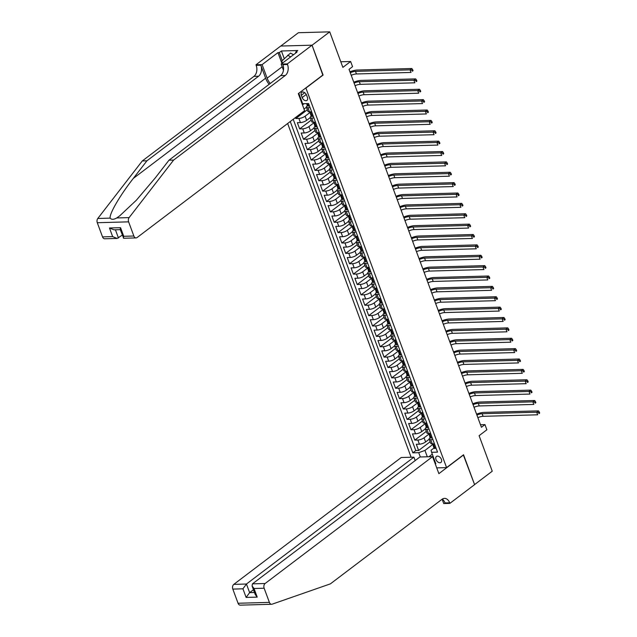 <?xml version="1.0" encoding="UTF-8"?>
<svg xmlns="http://www.w3.org/2000/svg" width="637" height="637" viewBox="0 0 637 637"><rect width="100%" height="100%" fill="white"/><g stroke="black" fill="none" stroke-linecap="round" stroke-linejoin="round"><path stroke-width="0.96" d="M441.401 459.365A3.734 2.429 -127.1 0 0 436.433 456.466A3.734 2.429 -127.1 0 0 435.987 459.516A3.734 2.429 -127.1 0 0 440.947 462.422A3.734 2.429 -127.1 0 0 441.401 459.365M287.645 123.49L411.104 457.231M280.806 46.047L298.395 32.718L329.719 31.85L342.865 67.379L350.637 61.494L340.787 61.765M436.735 467.884L446.585 467.606L463.545 454.762L474.581 484.59L492.242 471.205L479.104 435.676L486.875 429.784L484.956 424.6L480.481 424.72M322.816 75.07L312.058 45.235L329.719 31.85M301.11 101.219L301.596 100.853M295.457 117.574L295.807 118.514L307.337 109.779M310.243 117.622L306.644 120.345A4.674 1.497 -20.3 0 1 300.433 122.583L297.344 122.67L299.645 128.889L311.175 120.154M314.081 127.997L310.482 130.72A4.674 1.497 -20.3 0 1 304.271 132.958L301.182 133.037L303.483 139.264L315.012 130.529M317.919 138.372L314.32 141.095A4.674 1.497 -20.3 0 1 308.109 143.333L305.019 143.413L307.321 149.639L318.85 140.904M321.757 148.747L318.158 151.471A4.674 1.497 -20.3 0 1 311.947 153.708L308.857 153.788L311.159 160.014L322.688 151.28M325.587 159.123L321.996 161.846A4.674 1.497 -20.3 0 1 315.785 164.075L312.695 164.163L314.997 170.39L326.526 161.655M329.425 169.498L325.833 172.221A4.674 1.497 -20.3 0 1 319.623 174.45L316.533 174.538L318.834 180.765L330.364 172.03M333.262 179.873L329.671 182.596A4.674 1.497 -20.3 0 1 323.461 184.826L320.371 184.913L322.672 191.14L334.202 182.405M337.1 190.248L333.509 192.963A4.674 1.497 -20.3 0 1 327.299 195.201L324.209 195.288L326.51 201.515L338.04 192.78M340.938 200.615L337.347 203.338A4.674 1.497 -20.3 0 1 331.136 205.576L328.047 205.663L330.348 211.89L341.878 203.147M344.776 210.99L341.185 213.713A4.674 1.497 -20.3 0 1 334.974 215.951L331.885 216.039L334.186 222.257L345.716 213.522M348.614 221.365L345.023 224.089A4.674 1.497 -20.3 0 1 338.812 226.326L335.723 226.414L338.024 232.632L349.554 223.898M352.452 231.741L348.861 234.464A4.674 1.497 -20.3 0 1 342.65 236.701L339.561 236.781L341.862 243.008L353.392 234.273M356.29 242.116L352.699 244.839A4.674 1.497 -20.3 0 1 346.488 247.076L343.399 247.156L345.7 253.383L357.23 244.648M360.128 252.491L356.537 255.214A4.674 1.497 -20.3 0 1 350.326 257.452L347.229 257.531L349.538 263.758L361.068 255.023M363.966 262.866L360.375 265.589A4.674 1.497 -20.3 0 1 354.164 267.819L351.067 267.906L353.376 274.133L364.905 265.398M367.804 273.241L364.213 275.964A4.674 1.497 -20.3 0 1 358.002 278.194L354.905 278.281L357.214 284.508L368.743 275.773M371.642 283.616L368.051 286.339A4.674 1.497 -20.3 0 1 361.832 288.569L358.742 288.657L361.052 294.883L372.581 286.148M375.48 293.991L371.889 296.707A4.674 1.497 -20.3 0 1 365.67 298.944L362.58 299.032L364.882 305.258L376.419 296.524M379.318 304.367L375.726 307.082A4.674 1.497 -20.3 0 1 369.508 309.319L366.418 309.407L368.719 315.633L380.257 306.899M383.156 314.734L379.564 317.457A4.674 1.497 -20.3 0 1 373.346 319.694L370.256 319.782L372.557 326.001L384.095 317.266M386.993 325.109L383.402 327.832A4.674 1.497 -20.3 0 1 377.184 330.07L374.094 330.157L376.395 336.376L387.925 327.641M390.831 335.484L387.24 338.207A4.674 1.497 -20.3 0 1 381.022 340.445L377.932 340.532L380.233 346.751L391.763 338.016M394.669 345.859L391.078 348.582A4.674 1.497 -20.3 0 1 384.859 350.82L381.77 350.899L384.071 357.126L395.601 348.391M398.507 356.234L394.908 358.957A4.674 1.497 -20.3 0 1 388.697 361.195L385.608 361.275L387.909 367.501L399.439 358.766M402.345 366.609L398.746 369.333A4.674 1.497 -20.3 0 1 392.535 371.562L389.446 371.65L391.747 377.876L403.277 369.142M406.183 376.985L402.584 379.708A4.674 1.497 -20.3 0 1 396.373 381.937L393.284 382.025L395.585 388.252L407.115 379.517M410.021 387.36L406.422 390.083A4.674 1.497 -20.3 0 1 400.211 392.312L397.122 392.4L399.423 398.627L410.953 389.892M413.859 397.735L410.26 400.45A4.674 1.497 -20.3 0 1 404.049 402.688L400.96 402.775L403.261 409.002L414.791 400.267M417.689 408.11L414.098 410.825A4.674 1.497 -20.3 0 1 407.887 413.063L404.798 413.15L407.099 419.377L418.628 410.642M421.527 418.477L417.936 421.2A4.674 1.497 -20.3 0 1 411.725 423.438L408.636 423.525L410.937 429.752L422.466 421.009M425.365 428.852L421.774 431.575A4.674 1.497 -20.3 0 1 415.563 433.813L412.473 433.901L414.775 440.119L426.304 431.384M350.637 61.494L352.556 66.678L349.028 69.361L481.421 427.276L484.956 424.6M301.333 95.271L302.177 97.557A3.623 2.357 -127.1 0 0 306.986 100.367A3.623 2.357 -127.1 0 0 307.424 97.405L306.58 95.128A3.623 2.357 -127.1 0 0 301.771 92.317A3.623 2.357 -127.1 0 0 301.333 95.271L304.733 92.691M446.585 467.606L305.856 87.914M433.996 448.018L431.042 450.255L431.607 452.302L437.531 452.135L308.587 103.56L302.663 103.727L298.793 93.265M431.607 452.302L435.827 463.712L435.206 463.728M420.332 456.976L418.732 452.66L412.808 452.827L290.257 121.516M428.876 434.171L424.075 437.802A4.674 1.497 159.7 0 1 417.864 440.04L414.775 440.119M429.203 439.227L425.612 441.951L424.075 437.802M425.038 423.796L420.237 427.427A4.674 1.497 159.7 0 1 414.026 429.664L410.937 429.752M421.2 413.421L416.399 417.052A4.674 1.497 159.7 0 1 410.188 419.289L407.099 419.377M417.362 403.046L412.561 406.677A4.674 1.497 159.7 0 1 406.35 408.914L403.261 409.002M413.524 392.671L408.731 396.302A4.674 1.497 159.7 0 1 402.512 398.539L399.423 398.627M409.687 382.296L404.893 385.926A4.674 1.497 159.7 0 1 398.674 388.164L395.585 388.252M405.849 371.92L401.055 375.559A4.674 1.497 159.7 0 1 394.836 377.789L391.747 377.876M402.011 361.545L397.217 365.184A4.674 1.497 159.7 0 1 390.999 367.414L387.909 367.501M398.173 351.17L393.379 354.809A4.674 1.497 159.7 0 1 387.161 357.038L384.071 357.126M394.335 340.795L389.541 344.434A4.674 1.497 159.7 0 1 383.323 346.671L380.233 346.751M390.497 330.42L385.703 334.059A4.674 1.497 159.7 0 1 379.485 336.296L376.395 336.376M386.659 320.053L381.866 323.684A4.674 1.497 159.7 0 1 375.655 325.921L372.557 326.001M382.821 309.678L378.028 313.308A4.674 1.497 159.7 0 1 371.817 315.546L368.719 315.633M378.983 299.302L374.19 302.933A4.674 1.497 159.7 0 1 367.979 305.171L364.882 305.258M375.145 288.927L370.352 292.558A4.674 1.497 159.7 0 1 364.141 294.796L361.052 294.883M371.307 278.552L366.514 282.183A4.674 1.497 159.7 0 1 360.303 284.421L357.214 284.508M367.469 268.177L362.676 271.808A4.674 1.497 159.7 0 1 356.465 274.045L353.376 274.133M363.639 257.802L358.838 261.441A4.674 1.497 159.7 0 1 352.627 263.67L349.538 263.758M359.801 247.427L355 251.066A4.674 1.497 159.7 0 1 348.789 253.295L345.7 253.383M355.964 237.052L351.162 240.69A4.674 1.497 159.7 0 1 344.951 242.92L341.862 243.008M352.126 226.676L347.324 230.315A4.674 1.497 159.7 0 1 341.113 232.553L338.024 232.632M348.288 216.309L343.486 219.94A4.674 1.497 159.7 0 1 337.276 222.178L334.186 222.257M344.45 205.934L339.648 209.565A4.674 1.497 159.7 0 1 333.438 211.803L330.348 211.89M340.612 195.559L335.81 199.19A4.674 1.497 159.7 0 1 329.6 201.427L326.51 201.515M336.774 185.184L331.973 188.815A4.674 1.497 159.7 0 1 325.762 191.052L322.672 191.14M332.936 174.809L328.135 178.44A4.674 1.497 159.7 0 1 321.924 180.677L318.834 180.765M329.098 164.434L324.297 168.064A4.674 1.497 159.7 0 1 318.086 170.302L314.997 170.39M325.26 154.058L320.459 157.697A4.674 1.497 159.7 0 1 314.248 159.927L311.159 160.014M321.422 143.683L316.629 147.322A4.674 1.497 159.7 0 1 310.41 149.552L307.321 149.639M317.584 133.308L312.791 136.947A4.674 1.497 159.7 0 1 306.572 139.177L303.483 139.264M313.746 122.933L308.953 126.572A4.674 1.497 159.7 0 1 302.734 128.809L299.645 128.889M309.908 112.566L305.115 116.197A4.674 1.497 159.7 0 1 298.896 118.434L295.807 118.514M306.405 107.247L304.008 109.062M304.096 103.688L302.471 104.914M293.219 119.27L415.778 450.574L418.613 450.494L430.142 441.759M425.612 441.951A4.674 1.497 -20.3 0 1 419.401 444.188L416.311 444.276L418.613 450.494M311.628 111.794L309.463 111.849A4.674 1.497 159.7 0 1 307.91 111.332L306.373 107.183A4.674 1.497 159.7 0 1 307.36 105.662M310.1 107.637L307.934 107.701A4.674 1.497 159.7 0 1 306.373 107.183M313.937 118.012L311.772 118.076A4.674 1.497 159.7 0 1 310.211 117.55A4.674 1.497 159.7 0 1 311.198 116.038M310.211 117.55L311.748 121.707A4.674 1.497 -20.3 0 0 313.3 122.224L315.466 122.161M317.775 128.387L315.61 128.451A4.674 1.497 159.7 0 1 314.049 127.926A4.674 1.497 159.7 0 1 315.036 126.413M314.049 127.926L315.586 132.074A4.674 1.497 -20.3 0 0 317.138 132.6L319.304 132.536M321.605 138.762L319.44 138.826A4.674 1.497 159.7 0 1 317.887 138.301A4.674 1.497 159.7 0 1 318.866 136.788M317.887 138.301L319.424 142.449A4.674 1.497 -20.3 0 0 320.976 142.975L323.142 142.911M325.443 149.138L323.278 149.201A4.674 1.497 159.7 0 1 321.725 148.676A4.674 1.497 159.7 0 1 322.704 147.163M321.725 148.676L323.262 152.824A4.674 1.497 -20.3 0 0 324.814 153.35L326.98 153.286M329.281 159.513L327.115 159.569A4.674 1.497 159.7 0 1 325.563 159.051A4.674 1.497 159.7 0 1 326.542 157.538M325.563 159.051L327.1 163.199A4.674 1.497 -20.3 0 0 328.652 163.725L330.818 163.661M333.119 169.888L330.953 169.944A4.674 1.497 159.7 0 1 329.401 169.426A4.674 1.497 159.7 0 1 330.38 167.905M329.401 169.426L330.937 173.575A4.674 1.497 -20.3 0 0 332.49 174.1L334.656 174.036M336.957 180.263L334.791 180.319A4.674 1.497 159.7 0 1 333.239 179.801A4.674 1.497 159.7 0 1 334.218 178.28M333.239 179.801L334.775 183.95A4.674 1.497 -20.3 0 0 336.328 184.467L338.494 184.411M340.795 190.638L338.629 190.694A4.674 1.497 159.7 0 1 337.077 190.176A4.674 1.497 159.7 0 1 338.056 188.656M337.077 190.176L338.613 194.325A4.674 1.497 -20.3 0 0 340.166 194.842L342.332 194.787M344.633 201.013L342.467 201.069A4.674 1.497 159.7 0 1 340.914 200.551A4.674 1.497 159.7 0 1 341.894 199.031M340.914 200.551L342.451 204.7A4.674 1.497 -20.3 0 0 344.004 205.218L346.17 205.162M348.471 211.38L346.305 211.444A4.674 1.497 159.7 0 1 344.752 210.927A4.674 1.497 159.7 0 1 345.732 209.406M344.752 210.927L346.289 215.075A4.674 1.497 -20.3 0 0 347.842 215.593L350.008 215.537M352.309 221.756L350.143 221.819A4.674 1.497 159.7 0 1 348.59 221.294A4.674 1.497 159.7 0 1 349.57 219.781M348.59 221.294L350.127 225.45A4.674 1.497 -20.3 0 0 351.68 225.968L353.846 225.904M356.147 232.131L353.981 232.194A4.674 1.497 159.7 0 1 352.428 231.669A4.674 1.497 159.7 0 1 353.408 230.156M352.428 231.669L353.965 235.825A4.674 1.497 -20.3 0 0 355.518 236.343L357.683 236.279M359.985 242.506L357.819 242.57A4.674 1.497 159.7 0 1 356.266 242.044A4.674 1.497 159.7 0 1 357.246 240.531M356.266 242.044L357.803 246.193A4.674 1.497 -20.3 0 0 359.356 246.718L361.521 246.654M363.823 252.881L361.657 252.945A4.674 1.497 159.7 0 1 360.104 252.419A4.674 1.497 159.7 0 1 361.083 250.906M360.104 252.419L361.641 256.568A4.674 1.497 -20.3 0 0 363.194 257.093L365.359 257.03M367.66 263.256L365.495 263.312A4.674 1.497 159.7 0 1 363.942 262.794A4.674 1.497 159.7 0 1 364.921 261.281M363.942 262.794L365.479 266.943A4.674 1.497 -20.3 0 0 367.031 267.468L369.197 267.405M371.498 273.631L369.333 273.687A4.674 1.497 159.7 0 1 367.78 273.169A4.674 1.497 159.7 0 1 368.759 271.657M367.78 273.169L369.317 277.318A4.674 1.497 -20.3 0 0 370.869 277.843L373.035 277.78M375.336 284.006L373.171 284.062A4.674 1.497 159.7 0 1 371.618 283.545A4.674 1.497 159.7 0 1 372.597 282.024M371.618 283.545L373.155 287.693A4.674 1.497 -20.3 0 0 374.707 288.211L376.873 288.155M379.174 294.382L377.008 294.437A4.674 1.497 159.7 0 1 375.456 293.92A4.674 1.497 159.7 0 1 376.435 292.399M375.456 293.92L376.985 298.068A4.674 1.497 -20.3 0 0 378.545 298.586L380.711 298.53M383.012 304.757L380.846 304.812A4.674 1.497 159.7 0 1 379.294 304.295A4.674 1.497 159.7 0 1 380.273 302.774M379.294 304.295L380.822 308.443A4.674 1.497 -20.3 0 0 382.383 308.961L384.549 308.905M386.85 315.124L384.684 315.188A4.674 1.497 159.7 0 1 383.132 314.67A4.674 1.497 159.7 0 1 384.111 313.149M383.132 314.67L384.66 318.818A4.674 1.497 -20.3 0 0 386.221 319.336L388.387 319.28M390.688 325.499L388.522 325.563A4.674 1.497 159.7 0 1 386.97 325.037A4.674 1.497 159.7 0 1 387.949 323.524M386.97 325.037L388.498 329.194A4.674 1.497 -20.3 0 0 390.059 329.711L392.217 329.655M394.526 335.874L392.36 335.938A4.674 1.497 159.7 0 1 390.807 335.412A4.674 1.497 159.7 0 1 391.787 333.899M390.807 335.412L392.336 339.569A4.674 1.497 -20.3 0 0 393.889 340.086L396.055 340.023M398.364 346.249L396.198 346.313A4.674 1.497 159.7 0 1 394.637 345.787A4.674 1.497 159.7 0 1 395.625 344.275M394.637 345.787L396.174 349.936A4.674 1.497 -20.3 0 0 397.727 350.461L399.893 350.398M402.202 356.624L400.036 356.688A4.674 1.497 159.7 0 1 398.475 356.163A4.674 1.497 159.7 0 1 399.463 354.65M398.475 356.163L400.012 360.311A4.674 1.497 -20.3 0 0 401.565 360.837L403.731 360.773M406.04 367L403.874 367.063A4.674 1.497 159.7 0 1 402.313 366.538A4.674 1.497 159.7 0 1 403.301 365.025M402.313 366.538L403.85 370.686A4.674 1.497 -20.3 0 0 405.403 371.212L407.569 371.148M409.878 377.375L407.712 377.43A4.674 1.497 159.7 0 1 406.151 376.913A4.674 1.497 159.7 0 1 407.139 375.4M406.151 376.913L407.688 381.061A4.674 1.497 -20.3 0 0 409.241 381.587L411.406 381.523M413.708 387.75L411.542 387.806A4.674 1.497 159.7 0 1 409.989 387.288A4.674 1.497 159.7 0 1 410.969 385.767M409.989 387.288L411.526 391.437A4.674 1.497 -20.3 0 0 413.079 391.954L415.244 391.898M417.546 398.125L415.38 398.181A4.674 1.497 159.7 0 1 413.827 397.663A4.674 1.497 159.7 0 1 414.806 396.142M413.827 397.663L415.364 401.812A4.674 1.497 -20.3 0 0 416.917 402.329L419.082 402.273M421.383 408.5L419.218 408.556A4.674 1.497 159.7 0 1 417.665 408.038A4.674 1.497 159.7 0 1 418.644 406.517M417.665 408.038L419.202 412.187A4.674 1.497 -20.3 0 0 420.754 412.704L422.92 412.649M425.221 418.867L423.056 418.931A4.674 1.497 159.7 0 1 421.503 418.413A4.674 1.497 159.7 0 1 422.482 416.893M421.503 418.413L423.04 422.562A4.674 1.497 -20.3 0 0 424.592 423.079L426.758 423.024M429.059 429.242L426.894 429.306A4.674 1.497 159.7 0 1 425.341 428.789A4.674 1.497 159.7 0 1 426.32 427.268M425.341 428.789L426.878 432.937A4.674 1.497 -20.3 0 0 428.43 433.455L430.596 433.399M432.897 439.618L430.731 439.681A4.674 1.497 159.7 0 1 429.179 439.156A4.674 1.497 159.7 0 1 430.158 437.643M429.179 439.156L430.716 443.312A4.674 1.497 -20.3 0 0 432.268 443.83L434.434 443.766M300.664 98.321L300.17 98.687M323.094 75.062L306.134 87.906M299.215 94.419L298.594 94.435M432.292 454.157L428.884 456.737M432.913 457.541L433.534 457.525M432.714 444.538L424.951 450.423L427.3 456.785M415.778 450.574L412.808 452.827M418.732 452.66L424.951 450.423M309.287 105.455L308.388 106.132A3.097 0.987 159.7 0 1 307.4 105.782L306.676 103.815A3.097 0.987 -20.3 0 0 307.114 104.11L307.329 103.592M308.388 106.132L309.271 105.408M350.27 72.714A5.837 1.871 159.7 0 1 355.486 71.368L410.053 69.855L411.821 68.517L357.253 70.03A8.759 2.803 -20.3 0 0 349.936 71.83M351.226 75.309A5.837 1.871 159.7 0 1 356.449 73.964L411.016 72.451L410.053 69.855L411.972 70.205L412.362 71.24L413.063 70.707L412.68 69.672L411.972 70.205M413.063 70.707L412.362 71.24M412.68 69.672L411.821 68.517M282.525 63.055L281.785 61.056L290.456 53.094L293.514 54.734M287.629 55.236L290.687 56.876M102.533 236.884L112.653 236.606L117.144 238.437L104.747 238.779A3.504 2.413 -91.6 0 1 102.533 236.884L97.294 222.719A3.504 2.413 -91.6 0 1 97.787 218.483L142.29 160.946L146.924 160.819L258.566 76.233A8.17 5.629 88.4 0 0 260.828 65.229L265.621 78.192A15.208 9.897 -127.1 0 0 269.125 84.331M146.924 160.819L133.276 178.456C120.011 195.328 109.102 214.064 110.177 218.133C111.491 219.749 113.673 219.685 116.73 217.958L119.66 215.903L136.422 200.153L155.332 177.842L168.98 160.206L280.622 75.628A8.17 5.629 88.4 0 0 282.884 64.616L287.518 64.488L287.311 63.915L312.042 45.179L323.031 74.903L298.299 93.639L304.597 110.655L137.13 237.521A3.504 2.413 88.4 0 1 136.079 237.912A3.504 2.413 88.4 0 1 133.858 236.016L128.618 221.851L97.294 222.719M142.29 160.946L253.932 76.368A8.17 5.629 88.4 0 0 256.193 65.356L255.978 64.783L280.71 46.047L312.042 45.179M168.98 160.206L173.614 160.078L285.257 75.492A8.17 5.629 88.4 0 0 287.518 64.488M116.73 217.958L129.112 217.607L173.614 160.078M281.968 63.485L277.947 52.624L279.301 52.584L282.263 60.579M295.926 52.903L295.64 52.13L297.766 50.53L281.419 50.984L279.301 52.584M295.64 52.13L296.993 52.099L281.172 64.09L287.311 63.915M255.978 64.783L262.118 64.616L267.126 78.152A13.138 8.552 -127.1 0 0 270.199 83.519M277.947 52.624L262.118 64.616M122.288 235.141L117.144 238.437M283.441 70.229L281.172 64.09M129.112 217.607A3.504 2.413 88.4 0 0 128.618 221.851M281.419 50.984L284.245 58.604M112.653 236.606L109.468 227.99L113.959 229.822L120.266 229.646M109.468 227.99L120.552 227.688L120.178 229.431L123.682 238.254L136.079 237.912M120.552 227.688L123.745 236.295L123.363 238.047M271.601 604.282L240.276 605.15A3.504 2.413 -91.6 0 1 238.055 603.255L269.387 602.387A3.504 2.413 88.4 0 0 271.601 604.282A3.504 2.413 88.4 0 0 272.11 604.187L330.38 583.866L442.022 499.289A8.17 5.629 -91.6 0 1 444.483 498.381A8.17 5.629 -91.6 0 1 449.658 502.808L449.865 503.373L474.597 484.638L463.33 454.922M415.181 460.583L413.915 457.159L401.254 457.509L233.787 584.376L246.447 584.025L249.632 592.633L254.482 592.498M413.915 457.159L246.447 584.025L242.936 588.811L232.816 589.09L238.055 603.255M463.601 454.914L438.877 473.649L432.579 456.641L265.111 583.508A3.504 2.413 88.4 0 0 264.148 588.222L269.387 602.387M449.865 503.373L443.726 503.548L442.126 499.217M432.579 456.641L419.918 456.992L252.459 583.858L265.111 583.508M232.816 589.09A3.504 2.413 -91.6 0 1 233.787 584.376M442.189 499.169A8.17 5.629 -91.6 0 1 445.024 502.935L449.658 502.808M253.462 589.735L249.632 592.633L246.121 597.426L242.936 588.811M264.148 588.222L254.028 588.508L252.069 585.976L252.459 583.858M254.028 588.508L257.213 597.116L255.254 594.584L252.069 585.976M313.125 115.83L312.226 116.507A3.097 0.987 159.7 0 1 311.238 116.157L310.514 114.19A3.097 0.987 -20.3 0 0 310.952 114.485L311.095 114.461M312.226 116.507L313.109 115.775M310.784 113.41L310.569 113.808A3.097 0.987 -20.3 0 0 310.514 114.19M311.182 114.31L310.49 113.243A3.097 0.987 159.7 0 1 310.052 112.94L309.646 111.841M354.108 83.089A5.837 1.871 159.7 0 1 359.324 81.743L413.891 80.23L415.658 78.892L361.091 80.405A8.759 2.803 -20.3 0 0 353.774 82.205M355.064 85.684A5.837 1.871 159.7 0 1 360.287 84.339L414.854 82.826L413.891 80.23L415.81 80.581L416.2 81.616L416.901 81.082L416.518 80.047L415.81 80.581M416.901 81.082L416.2 81.616M416.518 80.047L415.658 78.892M316.963 126.198L316.063 126.882A3.097 0.987 159.7 0 1 315.076 126.532L314.352 124.565A3.097 0.987 -20.3 0 0 314.789 124.86L314.933 124.836M316.063 126.882L316.947 126.15M314.622 123.785L314.407 124.183A3.097 0.987 -20.3 0 0 314.352 124.565M315.02 124.685L314.328 123.618A3.097 0.987 159.7 0 1 313.89 123.315L313.484 122.216M357.946 93.464A5.837 1.871 159.7 0 1 363.162 92.118L417.729 90.605L419.496 89.268L364.929 90.78A8.759 2.803 -20.3 0 0 357.612 92.58M358.902 96.06A5.837 1.871 159.7 0 1 364.125 94.714L418.692 93.201L417.729 90.605L419.648 90.956L420.03 91.991L420.738 91.457L420.356 90.414L419.648 90.956M420.738 91.457L420.03 91.991M420.356 90.414L419.496 89.268M320.801 136.573L319.901 137.258A3.097 0.987 159.7 0 1 318.914 136.907L318.189 134.94A3.097 0.987 -20.3 0 0 318.627 135.235L318.771 135.203M319.901 137.258L320.785 136.525M318.46 134.152L318.245 134.558A3.097 0.987 -20.3 0 0 318.189 134.94M318.858 135.06L318.166 133.993A3.097 0.987 159.7 0 1 317.728 133.69L317.322 132.592M361.784 103.839A5.837 1.871 159.7 0 1 367 102.493L421.567 100.98L423.334 99.643L368.767 101.156A8.759 2.803 -20.3 0 0 361.45 102.955M362.74 106.435A5.837 1.871 159.7 0 1 367.963 105.089L422.53 103.576L421.567 100.98L423.486 101.331L423.868 102.366L424.576 101.832L424.194 100.789L423.486 101.331M424.576 101.832L423.868 102.366M424.194 100.789L423.334 99.643M324.639 146.948L323.739 147.633A3.097 0.987 159.7 0 1 322.752 147.282L322.027 145.316A3.097 0.987 -20.3 0 0 322.465 145.61L322.609 145.578M323.739 147.633L324.623 146.9M322.298 144.527L322.083 144.933A3.097 0.987 -20.3 0 0 322.027 145.316M322.696 145.435L322.003 144.368A3.097 0.987 159.7 0 1 321.566 144.066L321.159 142.967M365.614 114.214A5.837 1.871 159.7 0 1 370.838 112.868L425.405 111.356L427.172 110.018L372.605 111.531A8.759 2.803 -20.3 0 0 365.288 113.322M366.578 116.81A5.837 1.871 159.7 0 1 371.801 115.464L426.368 113.951L425.405 111.356L427.323 111.698L427.706 112.741L428.414 112.208L428.032 111.164L427.323 111.698M428.414 112.208L427.706 112.741M428.032 111.164L427.172 110.018M328.477 157.323L327.577 158A3.097 0.987 159.7 0 1 326.59 157.657L325.865 155.683A3.097 0.987 -20.3 0 0 326.303 155.985L326.447 155.954M327.577 158L328.453 157.275M326.136 154.902L325.921 155.309A3.097 0.987 -20.3 0 0 325.865 155.683M326.534 155.81L325.841 154.735A3.097 0.987 159.7 0 1 325.403 154.441L324.997 153.342M369.452 124.589A5.837 1.871 159.7 0 1 374.675 123.244L429.242 121.731L431.01 120.393L376.443 121.906A8.759 2.803 -20.3 0 0 369.126 123.697M370.416 127.185A5.837 1.871 159.7 0 1 375.639 125.839L430.206 124.326L429.242 121.731L431.161 122.073L431.544 123.116L432.252 122.575L431.87 121.54L431.161 122.073M432.252 122.575L431.544 123.116M431.87 121.54L431.01 120.393M332.315 167.698L331.415 168.375A3.097 0.987 159.7 0 1 330.428 168.033L329.695 166.058A3.097 0.987 -20.3 0 0 330.141 166.361L330.285 166.329M331.415 168.375L332.291 167.65M329.974 165.278L329.759 165.684A3.097 0.987 -20.3 0 0 329.695 166.058M330.372 166.177L329.679 165.11A3.097 0.987 159.7 0 1 329.241 164.816L328.835 163.717M373.29 134.964A5.837 1.871 159.7 0 1 378.513 133.619L433.08 132.106L434.848 130.768L380.281 132.281A8.759 2.803 -20.3 0 0 372.964 134.073M374.253 137.552A5.837 1.871 159.7 0 1 379.477 136.214L434.044 134.702L433.08 132.106L434.999 132.448L435.382 133.491L436.09 132.95L435.708 131.915L434.999 132.448M436.09 132.95L435.382 133.491M435.708 131.915L434.848 130.768M336.153 178.073L335.253 178.75A3.097 0.987 159.7 0 1 334.266 178.408L333.533 176.433A3.097 0.987 -20.3 0 0 333.979 176.736L334.122 176.704M335.253 178.75L336.129 178.026M333.812 175.653L333.597 176.051A3.097 0.987 -20.3 0 0 333.533 176.433M334.21 176.553L333.517 175.486A3.097 0.987 159.7 0 1 333.079 175.191L332.673 174.092M377.128 145.34A5.837 1.871 159.7 0 1 382.351 143.994L436.918 142.481L438.686 141.143L384.119 142.656A8.759 2.803 -20.3 0 0 376.801 144.448M378.091 147.927A5.837 1.871 159.7 0 1 383.315 146.582L437.882 145.069L436.918 142.481L438.837 142.823L439.219 143.858L439.928 143.325L439.546 142.29L438.837 142.823M439.928 143.325L439.219 143.858M439.546 142.29L438.686 141.143M339.991 188.448L339.091 189.125A3.097 0.987 159.7 0 1 338.104 188.783L337.371 186.808A3.097 0.987 -20.3 0 0 337.817 187.111L337.96 187.079M339.091 189.125L339.967 188.401M337.65 186.028L337.427 186.426A3.097 0.987 -20.3 0 0 337.371 186.808M338.048 186.928L337.355 185.861A3.097 0.987 159.7 0 1 336.917 185.566L336.511 184.467M380.966 155.715A5.837 1.871 159.7 0 1 386.189 154.369L440.756 152.856L442.524 151.518L387.957 153.031A8.759 2.803 -20.3 0 0 380.639 154.823M381.929 158.302A5.837 1.871 159.7 0 1 387.153 156.957L441.72 155.444L440.756 152.856L442.675 153.198L443.057 154.234L443.766 153.7L443.384 152.665L442.675 153.198M443.766 153.7L443.057 154.234M443.384 152.665L442.524 151.518M343.829 198.824L342.929 199.5A3.097 0.987 159.7 0 1 341.942 199.158L341.209 197.183A3.097 0.987 -20.3 0 0 341.655 197.478L341.798 197.454M342.929 199.5L343.805 198.776M341.48 196.403L341.265 196.801A3.097 0.987 -20.3 0 0 341.209 197.183M341.886 197.303L341.193 196.236A3.097 0.987 159.7 0 1 340.755 195.941L340.341 194.842M384.804 166.082A5.837 1.871 159.7 0 1 390.027 164.744L444.594 163.231L446.362 161.886L391.795 163.398A8.759 2.803 -20.3 0 0 384.477 165.198M385.767 168.678A5.837 1.871 159.7 0 1 390.991 167.332L445.558 165.819L444.594 163.231L446.513 163.574L446.895 164.609L447.604 164.075L447.222 163.04L446.513 163.574M447.604 164.075L446.895 164.609M447.222 163.04L446.362 161.886M347.667 209.199L346.767 209.876A3.097 0.987 159.7 0 1 345.78 209.533L345.047 207.558A3.097 0.987 -20.3 0 0 345.493 207.853L345.636 207.829M346.767 209.876L347.643 209.151M345.318 206.778L345.103 207.176A3.097 0.987 -20.3 0 0 345.047 207.558M345.724 207.678L345.031 206.611A3.097 0.987 159.7 0 1 344.585 206.316L344.179 205.218M388.642 176.457A5.837 1.871 159.7 0 1 393.865 175.111L448.432 173.598L450.2 172.261L395.633 173.774A8.759 2.803 -20.3 0 0 388.315 175.573M389.605 179.053A5.837 1.871 159.7 0 1 394.829 177.707L449.388 176.194L448.432 173.598L450.351 173.949L450.733 174.984L451.442 174.45L451.06 173.415L450.351 173.949M451.442 174.45L450.733 174.984M451.06 173.415L450.2 172.261M351.497 219.574L350.605 220.251A3.097 0.987 159.7 0 1 349.617 219.9L348.885 217.934A3.097 0.987 -20.3 0 0 349.323 218.228L349.474 218.204M350.605 220.251L351.481 219.518M349.156 217.153L348.941 217.551A3.097 0.987 -20.3 0 0 348.885 217.934M349.562 218.053L348.869 216.986A3.097 0.987 159.7 0 1 348.423 216.691L348.017 215.585M392.48 186.832A5.837 1.871 159.7 0 1 397.703 185.486L452.27 183.974L454.038 182.636L399.471 184.149A8.759 2.803 -20.3 0 0 392.153 185.948M393.443 189.428A5.837 1.871 159.7 0 1 398.666 188.082L453.226 186.569L452.27 183.974L454.189 184.324L454.571 185.359L455.28 184.826L454.898 183.79L454.189 184.324M455.28 184.826L454.571 185.359M454.898 183.79L454.038 182.636M355.335 229.941L354.443 230.626A3.097 0.987 159.7 0 1 353.455 230.275L352.723 228.309A3.097 0.987 -20.3 0 0 353.161 228.603L353.312 228.579M354.443 230.626L355.319 229.893M352.994 227.528L352.779 227.927A3.097 0.987 -20.3 0 0 352.723 228.309M353.4 228.428L352.707 227.361A3.097 0.987 159.7 0 1 352.261 227.059L351.855 225.96M396.318 197.207A5.837 1.871 159.7 0 1 401.541 195.862L456.108 194.349L457.876 193.011L403.309 194.524A8.759 2.803 -20.3 0 0 395.991 196.323M397.281 199.803A5.837 1.871 159.7 0 1 402.496 198.457L457.063 196.944L456.108 194.349L458.027 194.699L458.409 195.734L459.118 195.201L458.736 194.158L458.027 194.699M459.118 195.201L458.409 195.734M458.736 194.158L457.876 193.011M359.172 240.316L358.281 241.001A3.097 0.987 159.7 0 1 357.293 240.651L356.561 238.684A3.097 0.987 -20.3 0 0 356.999 238.979L357.15 238.947M358.281 241.001L359.157 240.268M356.831 237.896L356.616 238.302A3.097 0.987 -20.3 0 0 356.561 238.684M357.238 238.803L356.545 237.736A3.097 0.987 159.7 0 1 356.099 237.434L355.693 236.335M400.155 207.582A5.837 1.871 159.7 0 1 405.379 206.237L459.946 204.724L461.714 203.386L407.147 204.899A8.759 2.803 -20.3 0 0 399.829 206.699M401.119 210.178A5.837 1.871 159.7 0 1 406.334 208.832L460.901 207.32L459.946 204.724L461.865 205.074L462.247 206.109L462.956 205.576L462.573 204.533L461.865 205.074M462.956 205.576L462.247 206.109M462.573 204.533L461.714 203.386M363.01 250.691L362.119 251.376A3.097 0.987 159.7 0 1 361.131 251.026L360.399 249.059A3.097 0.987 -20.3 0 0 360.837 249.354L360.988 249.322M362.119 251.376L362.994 250.644M360.669 248.271L360.454 248.677A3.097 0.987 -20.3 0 0 360.399 249.059M361.075 249.178L360.383 248.112A3.097 0.987 159.7 0 1 359.937 247.809L359.531 246.71M403.993 217.958A5.837 1.871 159.7 0 1 409.217 216.612L463.784 215.099L465.551 213.761L410.984 215.274A8.759 2.803 -20.3 0 0 403.667 217.066M404.957 220.553A5.837 1.871 159.7 0 1 410.172 219.208L464.739 217.695L463.784 215.099L465.703 215.449L466.085 216.484L466.794 215.951L466.411 214.908L465.703 215.449M466.794 215.951L466.085 216.484M466.411 214.908L465.551 213.761M366.848 261.066L365.957 261.743A3.097 0.987 159.7 0 1 364.969 261.401L364.237 259.426A3.097 0.987 -20.3 0 0 364.675 259.729L364.826 259.697M365.957 261.743L366.832 261.019M364.507 258.646L364.292 259.052A3.097 0.987 -20.3 0 0 364.237 259.426M364.913 259.554L364.213 258.487A3.097 0.987 159.7 0 1 363.775 258.184L363.369 257.085M407.831 228.333A5.837 1.871 159.7 0 1 413.055 226.987L467.622 225.474L469.389 224.136L414.822 225.649A8.759 2.803 -20.3 0 0 407.505 227.441M408.795 230.928A5.837 1.871 159.7 0 1 414.01 229.583L468.577 228.07L467.622 225.474L469.541 225.817L469.923 226.86L470.632 226.318L470.241 225.283L469.541 225.817M470.632 226.318L469.923 226.86M470.241 225.283L469.389 224.136M370.686 271.442L369.794 272.118A3.097 0.987 159.7 0 1 368.807 271.776L368.075 269.801A3.097 0.987 -20.3 0 0 368.512 270.104L368.664 270.072M369.794 272.118L370.67 271.394M368.345 269.021L368.13 269.427A3.097 0.987 -20.3 0 0 368.075 269.801M368.751 269.921L368.051 268.854A3.097 0.987 159.7 0 1 367.613 268.559L367.207 267.46M411.669 238.708A5.837 1.871 159.7 0 1 416.893 237.362L471.46 235.849L473.227 234.512L418.66 236.024A8.759 2.803 -20.3 0 0 411.343 237.816M412.625 241.296A5.837 1.871 159.7 0 1 417.848 239.958L472.415 238.445L471.46 235.849L473.379 236.192L473.761 237.235L474.469 236.693L474.079 235.658L473.379 236.192M474.469 236.693L473.761 237.235M474.079 235.658L473.227 234.512M374.524 281.817L373.632 282.494A3.097 0.987 159.7 0 1 372.645 282.151L371.912 280.176A3.097 0.987 -20.3 0 0 372.35 280.479L372.502 280.447M373.632 282.494L374.508 281.769M372.183 279.396L371.968 279.794A3.097 0.987 -20.3 0 0 371.912 280.176M372.589 280.296L371.889 279.229A3.097 0.987 159.7 0 1 371.451 278.934L371.045 277.836M415.507 249.083A5.837 1.871 159.7 0 1 420.731 247.737L475.298 246.224L477.065 244.887L422.498 246.4A8.759 2.803 -20.3 0 0 415.181 248.191M416.463 251.671A5.837 1.871 159.7 0 1 421.686 250.325L476.253 248.812L475.298 246.224L477.217 246.567L477.599 247.61L478.307 247.068L477.917 246.033L477.217 246.567M478.307 247.068L477.599 247.61M477.917 246.033L477.065 244.887M378.362 292.192L377.47 292.869A3.097 0.987 159.7 0 1 376.483 292.526L375.75 290.552A3.097 0.987 -20.3 0 0 376.188 290.854L376.332 290.822M377.47 292.869L378.346 292.144M376.021 289.771L375.806 290.169A3.097 0.987 -20.3 0 0 375.75 290.552M376.427 290.671L375.726 289.604A3.097 0.987 159.7 0 1 375.289 289.309L374.882 288.211M419.345 259.458A5.837 1.871 159.7 0 1 424.568 258.112L479.135 256.6L480.903 255.262L426.336 256.775A8.759 2.803 -20.3 0 0 419.019 258.566M420.301 262.046A5.837 1.871 159.7 0 1 425.524 260.7L480.091 259.187L479.135 256.6L481.054 256.942L481.437 257.977L482.145 257.444L481.755 256.408L481.054 256.942M482.145 257.444L481.437 257.977M481.755 256.408L480.903 255.262M382.2 302.567L381.308 303.244A3.097 0.987 159.7 0 1 380.321 302.901L379.588 300.927A3.097 0.987 -20.3 0 0 380.026 301.221L380.17 301.197M381.308 303.244L382.184 302.519M379.859 300.146L379.644 300.545A3.097 0.987 -20.3 0 0 379.588 300.927M380.265 301.046L379.564 299.979A3.097 0.987 159.7 0 1 379.126 299.685L378.72 298.586M423.183 269.825A5.837 1.871 159.7 0 1 428.406 268.488L482.973 266.975L484.733 265.629L430.174 267.142A8.759 2.803 -20.3 0 0 422.857 268.941M424.138 272.421A5.837 1.871 159.7 0 1 429.362 271.075L483.929 269.562L482.973 266.975L484.892 267.317L485.275 268.352L485.983 267.819L485.593 266.784L484.892 267.317M485.983 267.819L485.275 268.352M485.593 266.784L484.733 265.629M386.038 312.942L385.146 313.619A3.097 0.987 159.7 0 1 384.151 313.277L383.426 311.302A3.097 0.987 -20.3 0 0 383.864 311.597L384.007 311.573M385.146 313.619L386.022 312.894M383.697 310.522L383.482 310.92A3.097 0.987 -20.3 0 0 383.426 311.302M384.103 311.421L383.402 310.354A3.097 0.987 159.7 0 1 382.964 310.06L382.558 308.961M427.021 280.2A5.837 1.871 159.7 0 1 432.244 278.855L486.811 277.342L488.571 276.004L434.004 277.517A8.759 2.803 -20.3 0 0 426.694 279.317M427.976 282.796A5.837 1.871 159.7 0 1 433.2 281.45L487.767 279.938L486.811 277.342L488.73 277.692L489.112 278.727L489.813 278.194L489.431 277.159L488.73 277.692M489.813 278.194L489.112 278.727M489.431 277.159L488.571 276.004M389.876 323.317L388.976 323.994A3.097 0.987 159.7 0 1 387.989 323.644L387.264 321.677A3.097 0.987 -20.3 0 0 387.702 321.972L387.845 321.948M388.976 323.994L389.86 323.27M387.535 320.897L387.32 321.295A3.097 0.987 -20.3 0 0 387.264 321.677M387.941 321.796L387.24 320.73A3.097 0.987 159.7 0 1 386.802 320.435L386.396 319.336M430.859 290.576A5.837 1.871 159.7 0 1 436.082 289.23L490.649 287.717L492.409 286.379L437.842 287.892A8.759 2.803 -20.3 0 0 430.532 289.692M431.814 293.171A5.837 1.871 159.7 0 1 437.038 291.826L491.605 290.313L490.649 287.717L492.56 288.067L492.95 289.102L493.651 288.569L493.269 287.534L492.56 288.067M493.651 288.569L492.95 289.102M493.269 287.534L492.409 286.379M393.714 333.692L392.814 334.369A3.097 0.987 159.7 0 1 391.827 334.019L391.102 332.052A3.097 0.987 -20.3 0 0 391.54 332.347L391.683 332.323M392.814 334.369L393.698 333.637M391.373 331.272L391.158 331.67A3.097 0.987 -20.3 0 0 391.102 332.052M391.779 332.172L391.078 331.105A3.097 0.987 159.7 0 1 390.64 330.802L390.234 329.703M434.697 300.951A5.837 1.871 159.7 0 1 439.92 299.605L494.487 298.092L496.247 296.754L441.68 298.267A8.759 2.803 -20.3 0 0 434.362 300.067M435.652 303.546A5.837 1.871 159.7 0 1 440.876 302.201L495.443 300.688L494.487 298.092L496.398 298.442L496.788 299.478L497.489 298.944L497.107 297.909L496.398 298.442M497.489 298.944L496.788 299.478M497.107 297.909L496.247 296.754M397.552 344.06L396.652 344.744A3.097 0.987 159.7 0 1 395.665 344.394L394.94 342.427A3.097 0.987 -20.3 0 0 395.378 342.722L395.521 342.698M396.652 344.744L397.536 344.012M395.211 341.647L394.996 342.045A3.097 0.987 -20.3 0 0 394.94 342.427M395.609 342.547L394.916 341.48A3.097 0.987 159.7 0 1 394.478 341.177L394.072 340.078M438.535 311.326A5.837 1.871 159.7 0 1 443.758 309.98L498.317 308.467L500.085 307.13L445.518 308.642A8.759 2.803 -20.3 0 0 438.2 310.442M439.49 313.922A5.837 1.871 159.7 0 1 444.714 312.576L499.281 311.063L498.317 308.467L500.236 308.818L500.626 309.853L501.327 309.319L500.945 308.276L500.236 308.818M501.327 309.319L500.626 309.853M500.945 308.276L500.085 307.13M401.39 354.435L400.49 355.12A3.097 0.987 159.7 0 1 399.503 354.769L398.778 352.802A3.097 0.987 -20.3 0 0 399.216 353.097L399.359 353.065M400.49 355.12L401.374 354.387M399.049 352.014L398.834 352.42A3.097 0.987 -20.3 0 0 398.778 352.802M399.447 352.922L398.754 351.855A3.097 0.987 159.7 0 1 398.316 351.552L397.91 350.454M442.373 321.701A5.837 1.871 159.7 0 1 447.588 320.355L502.155 318.842L503.923 317.505L449.356 319.018A8.759 2.803 -20.3 0 0 442.038 320.809M443.328 324.297A5.837 1.871 159.7 0 1 448.552 322.951L503.119 321.438L502.155 318.842L504.074 319.193L504.464 320.228L505.165 319.694L504.783 318.651L504.074 319.193M505.165 319.694L504.464 320.228M504.783 318.651L503.923 317.505M405.228 364.81L404.328 365.495A3.097 0.987 159.7 0 1 403.34 365.144L402.616 363.178A3.097 0.987 -20.3 0 0 403.054 363.472L403.197 363.44M404.328 365.495L405.212 364.762M402.887 362.389L402.672 362.795A3.097 0.987 -20.3 0 0 402.616 363.178M403.285 363.297L402.592 362.23A3.097 0.987 159.7 0 1 402.154 361.927L401.748 360.829M446.211 332.076A5.837 1.871 159.7 0 1 451.426 330.73L505.993 329.218L507.761 327.88L453.194 329.393A8.759 2.803 -20.3 0 0 445.876 331.184M447.166 334.672A5.837 1.871 159.7 0 1 452.389 333.326L506.956 331.813L505.993 329.218L507.912 329.56L508.302 330.603L509.003 330.07L508.621 329.026L507.912 329.56M509.003 330.07L508.302 330.603M508.621 329.026L507.761 327.88M409.065 375.185L408.166 375.862A3.097 0.987 159.7 0 1 407.178 375.519L406.454 373.545A3.097 0.987 -20.3 0 0 406.892 373.847L407.035 373.815M408.166 375.862L409.05 375.137M406.725 372.764L406.51 373.171A3.097 0.987 -20.3 0 0 406.454 373.545M407.123 373.664L406.43 372.597A3.097 0.987 159.7 0 1 405.992 372.303L405.586 371.204M450.048 342.451A5.837 1.871 159.7 0 1 455.264 341.106L509.831 339.593L511.599 338.255L457.032 339.768A8.759 2.803 -20.3 0 0 449.714 341.559M451.004 345.047A5.837 1.871 159.7 0 1 456.227 343.701L510.794 342.188L509.831 339.593L511.75 339.935L512.132 340.978L512.841 340.437L512.459 339.402L511.75 339.935M512.841 340.437L512.132 340.978M512.459 339.402L511.599 338.255M412.903 385.56L412.004 386.237A3.097 0.987 159.7 0 1 411.016 385.895L410.292 383.92A3.097 0.987 -20.3 0 0 410.73 384.222L410.873 384.191M410.316 381.555L412.035 386.213L412.887 385.512M410.562 383.14L410.347 383.546A3.097 0.987 -20.3 0 0 410.292 383.92M410.961 384.039L410.268 382.972A3.097 0.987 159.7 0 1 409.83 382.678L409.424 381.579M453.886 352.826A5.837 1.871 159.7 0 1 459.102 351.481L513.669 349.968L515.437 348.63L460.869 350.143A8.759 2.803 -20.3 0 0 453.552 351.935M454.842 355.414A5.837 1.871 159.7 0 1 460.065 354.076L514.632 352.564L513.669 349.968L515.588 350.31L515.97 351.353L516.679 350.812L516.296 349.777L515.588 350.31M516.679 350.812L515.97 351.353M516.296 349.777L515.437 348.63M416.741 395.935L415.842 396.612A3.097 0.987 159.7 0 1 414.854 396.27L414.13 394.295A3.097 0.987 -20.3 0 0 414.568 394.598L414.711 394.566M415.842 396.612L416.725 395.888M414.4 393.515L414.185 393.913A3.097 0.987 -20.3 0 0 414.13 394.295M414.798 394.414L414.106 393.348A3.097 0.987 159.7 0 1 413.668 393.053L413.262 391.954M457.716 363.201A5.837 1.871 159.7 0 1 462.94 361.856L517.507 360.343L519.274 359.005L464.707 360.518A8.759 2.803 -20.3 0 0 457.39 362.31M458.68 365.789A5.837 1.871 159.7 0 1 463.903 364.444L518.47 362.931L517.507 360.343L519.426 360.685L519.808 361.72L520.517 361.187L520.134 360.152L519.426 360.685M520.517 361.187L519.808 361.72M520.134 360.152L519.274 359.005M420.579 406.31L419.679 406.987A3.097 0.987 159.7 0 1 418.692 406.645L417.968 404.67A3.097 0.987 -20.3 0 0 418.405 404.973L418.549 404.941M419.679 406.987L420.563 406.263M418.238 403.89L418.023 404.288A3.097 0.987 -20.3 0 0 417.968 404.67M418.636 404.79L417.944 403.723A3.097 0.987 159.7 0 1 417.506 403.428L417.1 402.329M461.554 373.577A5.837 1.871 159.7 0 1 466.778 372.231L521.345 370.718L523.112 369.38L468.545 370.893A8.759 2.803 -20.3 0 0 461.228 372.685M462.518 376.164A5.837 1.871 159.7 0 1 467.741 374.819L522.308 373.306L521.345 370.718L523.264 371.06L523.646 372.096L524.355 371.562L523.972 370.527L523.264 371.06M524.355 371.562L523.646 372.096M523.972 370.527L523.112 369.38M424.417 416.686L423.517 417.362A3.097 0.987 159.7 0 1 422.53 417.02L421.798 415.045A3.097 0.987 -20.3 0 0 422.243 415.34L422.387 415.316M423.517 417.362L424.393 416.638M422.076 414.265L421.861 414.663A3.097 0.987 -20.3 0 0 421.798 415.045M422.474 415.165L421.782 414.098A3.097 0.987 159.7 0 1 421.344 413.803L420.938 412.704M465.392 383.944A5.837 1.871 159.7 0 1 470.616 382.598L525.183 381.093L526.95 379.748L472.383 381.26A8.759 2.803 -20.3 0 0 465.066 383.06M466.356 386.54A5.837 1.871 159.7 0 1 471.579 385.194L526.146 383.681L525.183 381.093L527.102 381.436L527.484 382.471L528.192 381.937L527.81 380.902L527.102 381.436M528.192 381.937L527.484 382.471M527.81 380.902L526.95 379.748M428.255 427.061L427.355 427.738A3.097 0.987 159.7 0 1 426.368 427.395L425.635 425.42A3.097 0.987 -20.3 0 0 426.081 425.715L426.225 425.691M427.355 427.738L428.231 427.013M425.914 424.64L425.699 425.038A3.097 0.987 -20.3 0 0 425.635 425.42M426.312 425.54L425.62 424.473A3.097 0.987 159.7 0 1 425.182 424.178L424.775 423.079M469.23 394.319A5.837 1.871 159.7 0 1 474.454 392.973L529.021 391.46L530.788 390.123L476.221 391.636A8.759 2.803 -20.3 0 0 468.904 393.435M470.194 396.915A5.837 1.871 159.7 0 1 475.417 395.569L529.984 394.056L529.021 391.46L530.939 391.811L531.322 392.846L532.03 392.312L531.648 391.277L530.939 391.811M532.03 392.312L531.322 392.846M531.648 391.277L530.788 390.123M432.093 437.436L431.193 438.113A3.097 0.987 159.7 0 1 430.206 437.762L429.473 435.796A3.097 0.987 -20.3 0 0 429.919 436.09L430.063 436.066M429.505 433.423L431.225 438.081L432.069 437.38M429.752 435.015L429.529 435.413A3.097 0.987 -20.3 0 0 429.473 435.796M430.15 435.915L429.457 434.848A3.097 0.987 159.7 0 1 429.019 434.553L428.613 433.447M473.068 404.694A5.837 1.871 159.7 0 1 478.291 403.348L532.858 401.836L534.626 400.498L480.059 402.011A8.759 2.803 -20.3 0 0 472.742 403.81M474.032 407.29A5.837 1.871 159.7 0 1 479.255 405.944L533.822 404.431L532.858 401.836L534.777 402.186L535.16 403.221L535.868 402.688L535.486 401.652L534.777 402.186M535.868 402.688L535.16 403.221M535.486 401.652L534.626 400.498M435.931 447.803L435.031 448.488A3.097 0.987 159.7 0 1 434.044 448.137L433.311 446.171A3.097 0.987 -20.3 0 0 433.757 446.465L433.901 446.441M435.031 448.488L435.907 447.755M433.59 445.39L433.367 445.789A3.097 0.987 -20.3 0 0 433.311 446.171M433.988 446.29L433.295 445.223A3.097 0.987 159.7 0 1 432.857 444.921L432.443 443.822M476.906 415.069A5.837 1.871 159.7 0 1 482.129 413.724L536.696 412.211L538.464 410.873L483.897 412.386A8.759 2.803 -20.3 0 0 476.58 414.185M477.869 417.665A5.837 1.871 159.7 0 1 483.093 416.319L537.66 414.806L536.696 412.211L538.615 412.561L538.998 413.596L539.706 413.063L539.324 412.02L538.615 412.561M539.706 413.063L538.998 413.596M539.324 412.02L538.464 410.873M421.774 431.575L420.237 427.427M417.936 421.2L416.399 417.052M414.098 410.825L412.561 406.677M410.26 400.45L408.731 396.302M406.422 390.083L404.893 385.926M402.584 379.708L401.055 375.559M398.746 369.333L397.217 365.184M394.908 358.957L393.379 354.809M391.078 348.582L389.541 344.434M387.24 338.207L385.703 334.059M383.402 327.832L381.866 323.684M379.564 317.457L378.028 313.308M375.726 307.082L374.19 302.933M371.889 296.707L370.352 292.558M368.051 286.339L366.514 282.183M364.213 275.964L362.676 271.808M360.375 265.589L358.838 261.441M356.537 255.214L355 251.066M352.699 244.839L351.162 240.69M348.861 234.464L347.324 230.315M345.023 224.089L343.486 219.94M341.185 213.713L339.648 209.565M337.347 203.338L335.81 199.19M333.509 192.963L331.973 188.815M329.671 182.596L328.135 178.44M325.833 172.221L324.297 168.064M321.996 161.846L320.459 157.697M318.158 151.471L316.629 147.322M314.32 141.095L312.791 136.947M310.482 130.72L308.953 126.572M306.644 120.345L305.115 116.197M419.401 444.188L417.864 440.04M415.563 433.813L414.026 429.664M411.725 423.438L410.188 419.289M407.887 413.063L406.35 408.914M404.049 402.688L402.512 398.539M400.211 392.312L398.674 388.164M396.373 381.937L394.836 377.789M392.535 371.562L390.999 367.414M388.697 361.195L387.161 357.038M384.859 350.82L383.323 346.671M381.022 340.445L379.485 336.296M377.184 330.07L375.655 325.921M373.346 319.694L371.817 315.546M369.508 309.319L367.979 305.171M365.67 298.944L364.141 294.796M361.832 288.569L360.303 284.421M358.002 278.194L356.465 274.045M354.164 267.819L352.627 263.67M350.326 257.452L348.789 253.295M346.488 247.076L344.951 242.92M342.65 236.701L341.113 232.553M338.812 226.326L337.276 222.178M334.974 215.951L333.438 211.803M331.136 205.576L329.6 201.427M327.299 195.201L325.762 191.052M323.461 184.826L321.924 180.677M319.623 174.45L318.086 170.302M315.785 164.075L314.248 159.927M311.947 153.708L310.41 149.552M308.109 143.333L306.572 139.177M304.271 132.958L302.734 128.809M300.433 122.583L298.896 118.434M309.463 111.849L307.934 107.701M313.3 122.224L311.772 118.076M317.138 132.6L315.61 128.451M320.976 142.975L319.44 138.826M324.814 153.35L323.278 149.201M328.652 163.725L327.115 159.569M332.49 174.1L330.953 169.944M336.328 184.467L334.791 180.319M340.166 194.842L338.629 190.694M344.004 205.218L342.467 201.069M347.842 215.593L346.305 211.444M351.68 225.968L350.143 221.819M355.518 236.343L353.981 232.194M359.356 246.718L357.819 242.57M363.194 257.093L361.657 252.945M367.031 267.468L365.495 263.312M370.869 277.843L369.333 273.687M374.707 288.211L373.171 284.062M378.545 298.586L377.008 294.437M382.383 308.961L380.846 304.812M386.221 319.336L384.684 315.188M390.059 329.711L388.522 325.563M393.889 340.086L392.36 335.938M397.727 350.461L396.198 346.313M401.565 360.837L400.036 356.688M405.403 371.212L403.874 367.063M409.241 381.587L407.712 377.43M413.079 391.954L411.542 387.806M416.917 402.329L415.38 398.181M420.754 412.704L419.218 408.556M424.592 423.079L423.056 418.931M428.43 433.455L426.894 429.306M432.268 443.83L430.731 439.681M306.27 94.451L302.177 97.557M308.419 106.108L307.496 103.592M355.486 71.368L356.449 73.964M133.276 178.456L265.621 78.192M280.622 75.628L285.257 75.492M258.566 76.233L253.932 76.368M123.745 236.295L133.858 236.016M97.787 218.483L110.177 218.133M260.828 65.229L256.193 65.356M282.159 66.766L267.126 78.152M115.408 229.782L118.458 238.039M257.213 597.116L246.121 597.426M312.257 116.475L310.538 111.817M359.324 81.743L360.287 84.339M316.095 126.851L314.375 122.193M363.162 92.118L364.125 94.714M319.933 137.226L318.213 132.568M367 102.493L367.963 105.089M323.771 147.601L322.051 142.943M370.838 112.868L371.801 115.464M327.609 157.976L325.889 153.318M374.675 123.244L375.639 125.839M331.447 168.351L329.727 163.693M378.513 133.619L379.477 136.214M335.285 178.726L333.565 174.068M382.351 143.994L383.315 146.582M339.123 189.101L337.403 184.443M386.189 154.369L387.153 156.957M342.961 199.477L341.241 194.818M390.027 164.744L390.991 167.332M346.799 209.852L345.079 205.186M393.865 175.111L394.829 177.707M350.637 220.227L348.909 215.561M397.703 185.486L398.666 188.082M354.475 230.594L352.747 225.936M401.541 195.862L402.496 198.457M358.312 240.969L356.585 236.311M405.379 206.237L406.334 208.832M362.15 251.344L360.423 246.686M409.217 216.612L410.172 219.208M365.988 261.719L364.26 257.061M413.055 226.987L414.01 229.583M369.826 272.095L368.098 267.436M416.893 237.362L417.848 239.958M373.664 282.47L371.936 277.812M420.731 247.737L421.686 250.325M377.502 292.845L375.774 288.187M424.568 258.112L425.524 260.7M381.34 303.22L379.612 298.562M428.406 268.488L429.362 271.075M385.178 313.595L383.45 308.937M432.244 278.855L433.2 281.45M389.016 323.97L387.288 319.304M436.082 289.23L437.038 291.826M392.846 334.337L391.126 329.679M439.92 299.605L440.876 302.201M396.684 344.713L394.964 340.054M443.758 309.98L444.714 312.576M400.522 355.088L398.802 350.43M447.588 320.355L448.552 322.951M404.36 365.463L402.64 360.805M451.426 330.73L452.389 333.326M408.198 375.838L406.478 371.18M455.264 341.106L456.227 343.701M459.102 351.481L460.065 354.076M415.873 396.588L414.154 391.93M462.94 361.856L463.903 364.444M419.711 406.963L417.991 402.305M466.778 372.231L467.741 374.819M423.549 417.339L421.829 412.68M470.616 382.598L471.579 385.194M427.387 427.714L425.667 423.048M474.454 392.973L475.417 395.569M478.291 403.348L479.255 405.944M435.063 448.456L433.343 443.798M482.129 413.724L483.093 416.319"/></g></svg>
